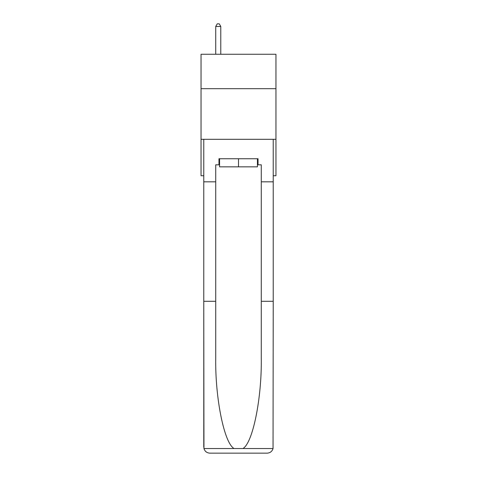 <?xml version="1.0" encoding="UTF-8"?>
<svg xmlns="http://www.w3.org/2000/svg" width="477" height="477" viewBox="0 0 477 477"><rect width="100%" height="100%" fill="white"/><g stroke="black" fill="none" stroke-linecap="round" stroke-linejoin="round"><path stroke-width="0.72" d="M275.956 88.686L275.956 54.265L201.044 54.265L201.044 88.686L275.956 88.686L275.956 175.751L273.226 175.751M275.956 139.302L201.044 139.302L201.044 88.686M201.044 139.302L201.044 175.751L203.774 175.751M257.431 158.746L257.431 166.843L219.569 166.843L219.569 158.746M238.5 158.746L238.5 166.843M218.961 164.815L215.723 164.815L215.723 301.291L203.774 301.291L203.953 448.529C204.871 451.403 206.839 452.947 209.85 453.15L267.15 453.15C270.161 452.947 272.128 451.403 273.047 448.529L273.226 301.291L261.277 301.291L261.277 164.815L258.039 164.815L258.039 158.746L218.961 158.746L218.961 164.815L219.569 164.815M251.761 453.15L267.15 453.15L251.761 453.15M215.723 301.291L215.723 357.929C215.091 398.164 224.232 443.24 234.088 448.529L242.912 448.529C252.768 443.24 261.909 398.164 261.277 357.929L261.277 301.291M203.774 447.074L203.774 139.302L273.226 139.302L273.226 181.826L261.277 181.826M215.723 181.826L203.774 181.826M273.226 301.291L273.226 181.826M257.431 164.815L258.039 164.815M220.785 54.265L220.785 26.479L215.723 26.479L215.723 54.265M215.723 26.479L217.238 23.85L219.265 23.85L220.785 26.479M203.953 448.529L234.088 448.529M242.912 448.529L273.047 448.529"/></g></svg>
